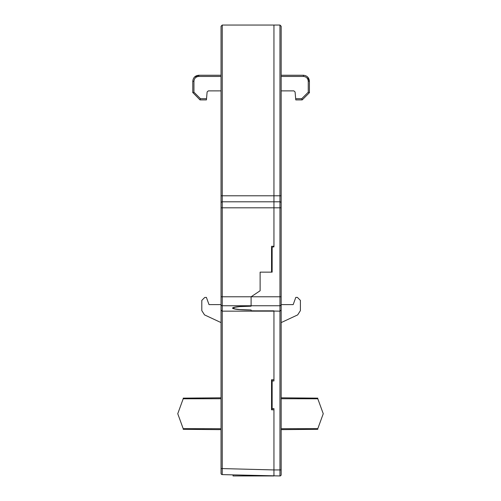 <?xml version="1.0" encoding="UTF-8"?>
<svg xmlns="http://www.w3.org/2000/svg" width="501" height="501" viewBox="0 0 501 501"><rect width="100%" height="100%" fill="white"/><g stroke="black" fill="none" stroke-linecap="round" stroke-linejoin="round"><path stroke-width="0.75" d="M272.143 379.758L272.143 408.616L273.947 408.616L273.947 469.938L222.244 468.579L222.212 474.597L273.947 475.95L233.065 475.95L233.065 474.879L279.959 475.95A1.202 1.202 0 0 0 281.161 474.748L281.161 310.069L279.959 311.152L279.959 469.938L273.947 469.938L273.947 409.818L271.542 409.818L271.542 379.758L271.542 409.818M271.542 379.758L273.947 379.758L273.947 310.839L251.101 310.839L251.101 310.05C239.804 309.931 233.591 309.28 232.464 308.09L232.514 308.228M221.041 26.252L222.244 25.05L221.041 26.252L222.244 25.05L221.041 26.252L221.041 304.608L209.017 304.608L206.393 297.394L204.721 297.481L201.803 300.4L201.803 310.62L204.527 314.897L221.041 322.594M232.464 308.09C233.591 306.9 239.804 306.249 251.101 306.13L251.101 296.78L260.119 290.768L260.119 272.143L271.542 272.143L271.542 246.292L273.947 246.292L273.947 201.803L222.244 201.803A1.202 1.202 0 0 0 221.041 203.005L221.041 103.456M251.101 310.05L251.101 310.777L279.959 311.152L279.959 305.748A1.202 1.196 180 0 0 281.161 304.552L281.161 26.252L279.959 25.05L281.161 26.252L279.959 25.05L281.161 26.252L281.161 49.098M221.041 43.938L221.041 50.651L221.041 43.938M271.542 258.917L272.143 258.917L272.143 272.143L260.119 272.143L260.119 290.768L251.101 296.78L221.041 296.78L221.041 310.069L222.244 311.152L222.244 207.815L221.041 207.815L221.041 203.005A1.202 1.202 0 0 1 222.244 201.803L222.244 195.791L221.041 195.791M221.041 310.069L221.041 473.395A1.202 1.202 0 0 0 222.212 474.597A1.202 1.202 0 0 1 221.041 473.395M221.041 468.579L222.244 468.579L222.244 311.152L273.947 311.152L273.947 380.96L272.143 380.96M281.161 195.791L222.244 195.791L222.244 25.05L273.947 25.05L273.947 201.803L273.947 25.05L279.959 25.05L279.959 201.803L273.947 201.803L273.947 246.893L273.346 246.893A1.202 1.202 0 0 0 272.143 248.095L272.143 272.043M281.161 428.718L317.809 428.656L323.245 413.726L317.571 398.138M281.161 398.733L317.809 398.796M317.571 429.313L317.809 428.656M272.143 266.131L272.143 258.917L272.143 272.143L272.143 258.917L272.143 272.143L272.143 258.917L272.143 269.82L271.542 269.82M281.161 474.748A1.202 1.202 0 0 1 279.959 475.95L279.959 469.938L281.161 469.938L281.161 296.78L251.101 296.78L251.101 306.192L239.854 306.606L234.85 307.27L233.065 308.09L234.85 308.91L239.854 309.574L251.101 309.987M281.161 304.552L281.161 310.069M281.161 322.594L297.675 314.897L300.4 310.62L300.4 300.4L297.394 297.394L295.809 297.394L293.185 304.608L281.161 304.608M272.143 272.143L272.143 269.82M281.161 203.005A1.202 1.202 0 0 0 279.959 201.803L279.959 305.748L222.244 305.748A1.202 1.196 180 0 1 221.041 304.552M273.947 469.938L273.947 475.95M251.101 475.349L251.101 475.95M273.947 246.893L273.947 246.292M273.947 409.818L273.947 408.616M272.143 408.616L272.143 409.818M183.429 398.138L177.755 413.726L183.429 429.313M221.041 398.733L183.191 398.796M221.041 428.718L183.191 428.656M303.406 75.25L281.161 75.25L303.406 75.25L303.449 76.453C306.361 76.741 307.965 78.344 308.259 81.262L308.259 92.184L309.418 92.685L309.418 81.262C309.054 77.611 307.05 75.607 303.406 75.25M293.887 90.881L295.083 91.977L293.887 90.881L295.083 91.977L293.887 90.881L281.161 90.881M206.425 99.899L206.531 98.697L200.456 98.697L199.999 99.899L206.425 99.899L199.999 99.899L192.904 92.629M207.12 91.977L208.316 90.881L207.12 91.977L208.316 90.881L207.12 91.977L206.531 98.697M295.083 91.977L295.778 99.899L302.203 99.899L309.418 92.685M200.456 98.697L193.943 92.184L192.785 92.685L192.785 81.262L192.785 92.685M307.658 77.01L309.418 81.262L308.259 81.262M221.041 75.25L198.797 75.25C195.146 75.613 193.142 77.617 192.785 81.262L193.943 81.262C194.238 78.344 195.841 76.741 198.753 76.453L221.041 76.453M194.545 77.01L198.797 75.25L198.753 76.453M221.041 90.881L208.316 90.881M308.259 92.184L301.746 98.697L302.203 99.899M281.161 207.815L222.244 207.815L222.244 201.803M193.943 92.184L193.943 81.262M301.746 98.697L295.671 98.697M281.161 76.453L303.449 76.453M317.809 398.138L281.161 397.819M317.809 429.313L281.161 429.633M183.191 398.138L221.041 397.813M183.191 429.313L221.041 429.639"/></g></svg>
